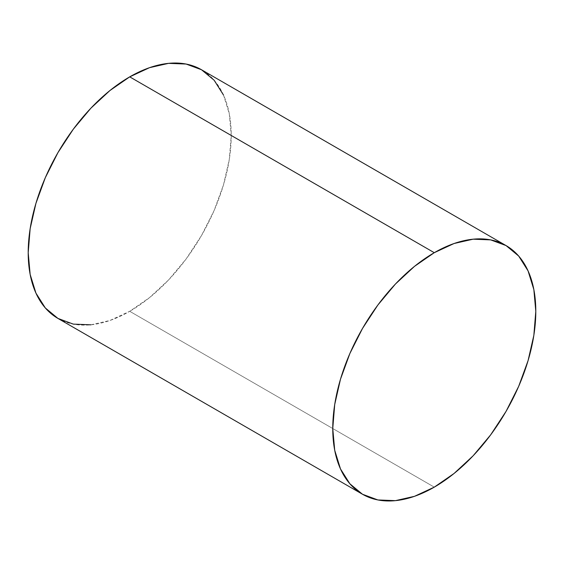 <?xml version="1.0" encoding="UTF-8"?>
<svg xmlns="http://www.w3.org/2000/svg" width="564" height="564" viewBox="0 0 564 564"><rect width="100%" height="100%" fill="white"/><g stroke="black" fill="none" stroke-linecap="round" stroke-linejoin="round"><path stroke-width="0.42" stroke-dasharray="2.82 2.11" d="M57.937 318.42A143.573 82.894 120 0 0 129.72 311.307L434.28 487.141L129.72 311.307A143.573 82.894 120 0 0 223.513 184.795A143.573 82.894 120 0 0 201.503 69.746M90.867 324.815L109.917 320.493L129.72 311.307L149.523 297.623L168.573 279.955L186.12 258.989L201.503 235.526L214.13 210.478L223.513 184.795L229.287 159.464L231.24 135.473L229.287 113.724L223.513 95.069"/><path stroke-width="0.85" d="M223.513 95.069L214.13 80.222L201.503 69.746A143.573 82.894 120 0 0 129.72 76.859L434.28 252.693A143.573 82.894 -60 0 1 506.063 245.58A143.573 82.894 -60 0 1 528.073 360.629A143.573 82.894 -60 0 1 434.28 487.141A143.573 82.894 -60 0 1 362.497 494.254A143.573 82.894 -60 0 1 340.487 379.205A143.573 82.894 -60 0 1 434.28 252.693L129.72 76.859A143.573 82.894 120 0 0 35.927 203.371A143.573 82.894 120 0 0 57.937 318.42L73.32 324.117L90.867 324.815M434.28 487.141L454.083 473.457L473.133 455.79L490.68 434.823L506.063 411.367L518.69 386.312L528.073 360.629L533.847 335.305L535.8 311.307L533.847 289.565L528.073 270.91L518.69 256.056L506.063 245.58L490.68 239.883L473.133 239.185L454.083 243.507L434.28 252.693L414.477 266.377L395.427 284.044L377.88 305.011L362.497 328.474L349.87 353.522L340.487 379.205L334.713 404.536L332.76 428.527L334.713 450.276L340.487 468.931L349.87 483.778L362.497 494.254L377.88 499.951L395.427 500.649L414.477 496.327L434.28 487.141M506.063 245.58L201.503 69.746L186.12 64.049L168.573 63.351L149.523 67.673L129.72 76.859L109.917 90.543L90.867 108.21L73.32 129.177L57.937 152.632L45.31 177.688L35.927 203.371L30.153 228.695L28.2 252.693L30.153 274.435L35.927 293.09L45.31 307.944L57.937 318.42L362.497 494.254"/></g></svg>
